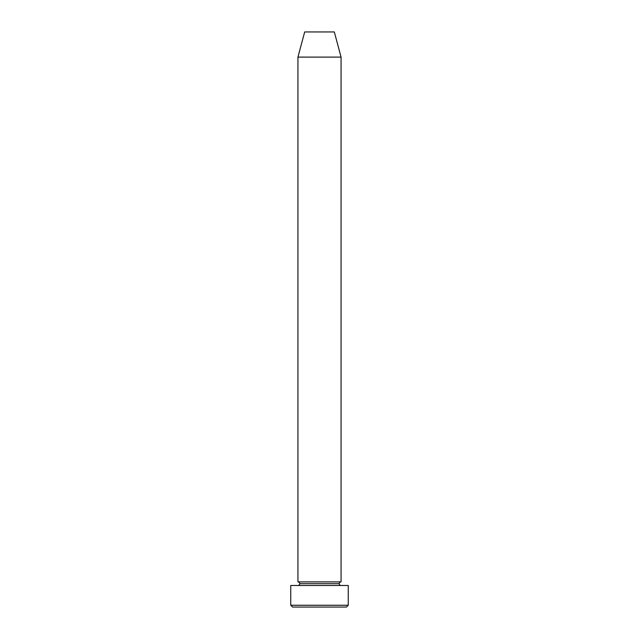 <?xml version="1.0" encoding="UTF-8"?>
<svg xmlns="http://www.w3.org/2000/svg" width="639" height="639" viewBox="0 0 639 639"><rect width="100%" height="100%" fill="white"/><g stroke="black" fill="none" stroke-linecap="round" stroke-linejoin="round"><path stroke-width="0.96" d="M290.745 605.253L292.542 607.05L346.458 607.05L348.255 605.253L290.745 605.253L348.255 605.253L348.255 585.484L290.745 585.484L290.745 605.253L290.745 585.484L348.255 585.484L348.255 605.253L346.458 607.05L292.542 607.05L290.745 605.253M299.731 583.687A1.797 1.797 0 0 1 297.934 585.484A1.797 1.797 0 0 0 299.731 583.687A1.797 1.797 0 0 0 297.934 581.889A1.797 1.797 0 0 1 299.731 583.687L339.269 583.687A1.797 1.797 0 0 1 341.066 581.889L341.066 57.111L334.325 31.95L304.675 31.95L297.934 57.111L341.066 57.111L297.934 57.111L297.934 581.889L341.066 581.889A1.797 1.797 0 0 0 339.269 583.687L299.731 583.687M341.066 585.484A1.797 1.797 0 0 1 339.269 583.687A1.797 1.797 0 0 0 341.066 585.484M304.675 31.95L334.325 31.95L341.066 57.111L341.066 581.889L297.934 581.889L297.934 57.111L304.675 31.95"/></g></svg>
